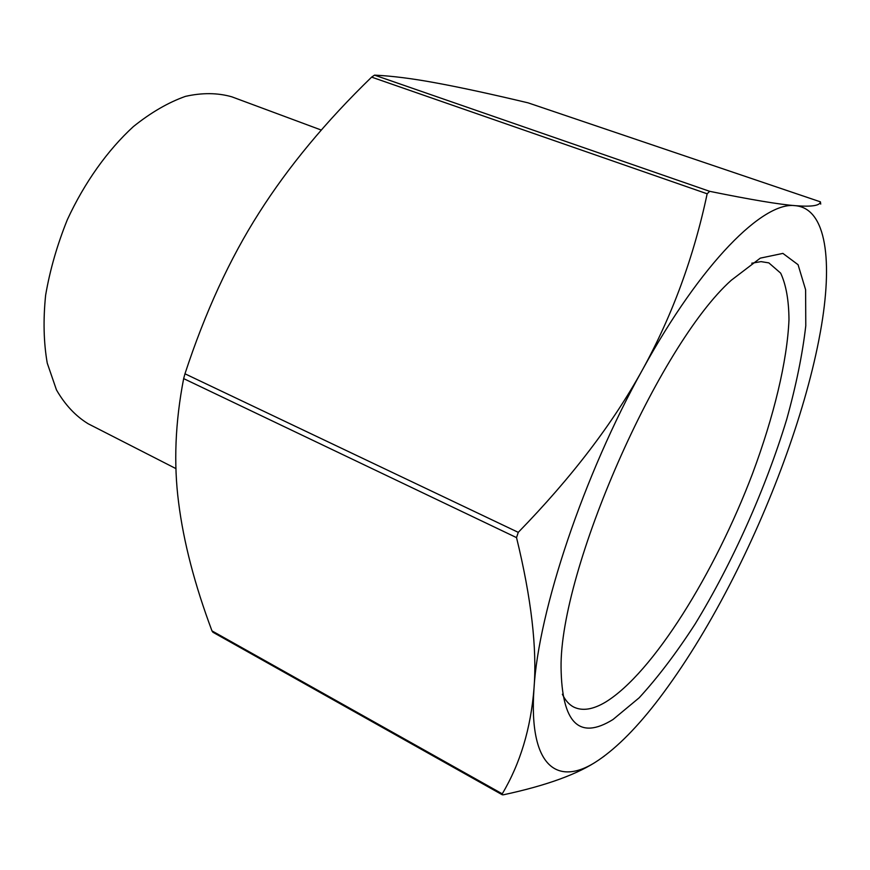 <?xml version="1.0" encoding="UTF-8"?>
<svg xmlns="http://www.w3.org/2000/svg" width="870" height="870" viewBox="0 0 870 870"><rect width="100%" height="100%" fill="white"/><g stroke="black" fill="none" stroke-linecap="round" stroke-linejoin="round"><path stroke-width="1.3" d="M604.411 756.008L598.593 760.108C578.398 773.952 546.686 785.512 503.436 794.788L502.262 794.767L502.251 793.832C520.26 763.566 530.852 728.375 534.017 688.257C537.16 648.454 531.331 598.234 516.53 537.616L518.259 532.353C571.579 477.597 613.056 423.266 642.712 369.358C672.379 315.266 693.858 256.748 707.158 193.792L709.659 191.324C750.647 199.654 779.194 204.439 795.31 205.679C811.645 206.951 820.008 205.679 820.399 201.84L820.725 204.102M729.343 585.488C770.407 506.307 803.967 415.675 818.692 340.888L820.443 331.568C833.047 261.718 826.674 208.463 795.31 205.679C763.588 201.122 701.579 262.207 642.712 369.358C583.629 475.14 538.443 610.979 534.017 688.257C528.34 767.775 558.192 787.818 598.593 760.108C617.711 747.047 637.906 726.537 659.166 698.588C683.613 666.257 707.005 628.553 729.343 585.488M528.079 102.845L820.399 201.84L528.079 102.845C492.105 94.275 461.861 87.707 437.327 83.161C412.935 78.605 392 75.929 374.524 75.135L371.631 77.126C325.837 121.539 288.318 166.768 259.075 212.824C229.821 258.662 205.124 312.319 184.973 373.796L183.657 378.613C175.229 422.124 173.543 463.438 178.611 502.566C183.581 542.01 194.706 584.781 211.975 630.88L212.9 632.24L502.262 794.767M751.767 263.208L760.989 261.631L768.841 262.881L780.662 273.136C786.045 284.664 788.829 300.193 788.981 319.692C787.23 361.354 773.756 416.621 752.561 473.541C714.792 573.156 653 672.934 605.65 702.046C593.025 709.605 582.367 711.268 573.678 707.027C569.078 704.646 565.304 700.383 562.368 694.238M612.991 719.523L639.124 697.838C657.666 677.654 676.36 653.011 695.184 623.91C732.344 563.075 765.546 488.831 786.665 419.503C796.137 385.432 802.51 354.177 805.783 325.761L805.609 289.753L798.073 264.708L782.891 253.398L760.293 258.14L731.279 280.26C658.525 345.216 559.714 570.089 561.063 667.605C561.868 723.155 579.181 740.457 612.991 719.523M175.979 468.636L88.185 423.777C75.614 416.099 65.032 404.8 56.463 389.901L47.252 363.149C43.652 342.508 43.108 319.866 45.621 295.245C49.949 270.005 57.202 244.785 67.381 219.599C84.477 182.624 107.586 150.216 133.371 126.596C150.836 112.567 168.193 102.497 185.44 96.374C202.221 92.611 217.696 92.764 231.855 96.831L321.324 130.076M371.631 77.126L707.158 193.792M709.659 191.324L374.524 75.135M518.259 532.353L184.973 373.796M183.657 378.613L516.53 537.616M502.251 793.832L211.975 630.88"/></g></svg>
